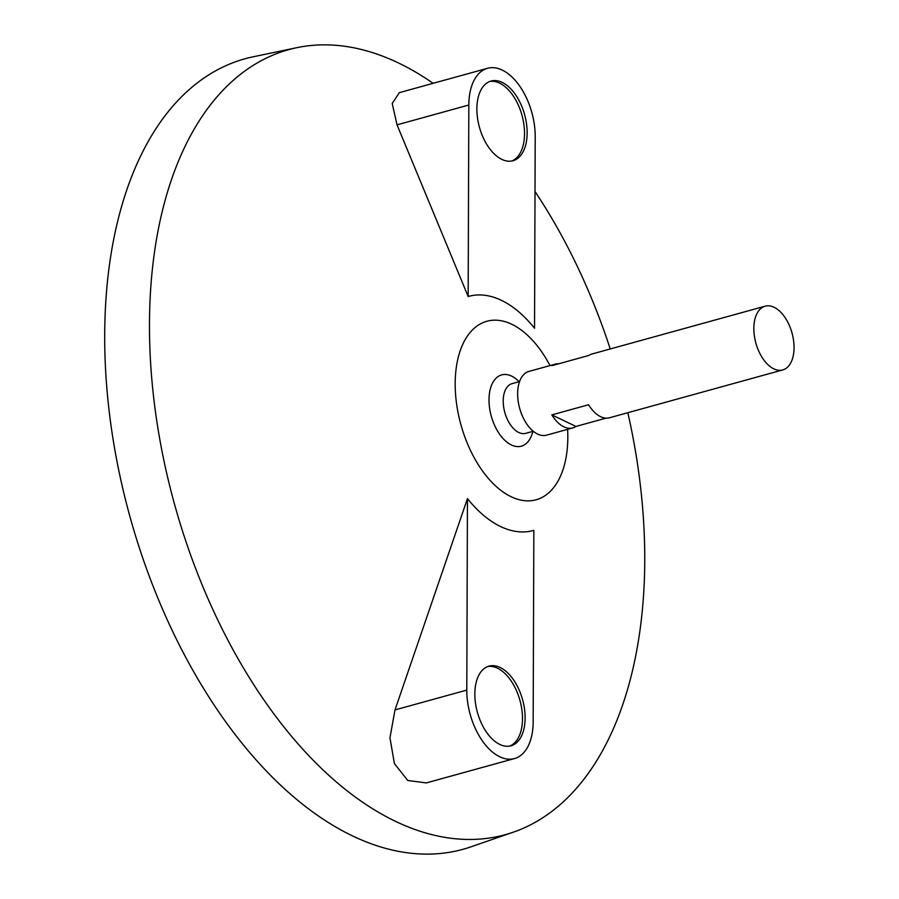 <?xml version="1.0" encoding="UTF-8"?>
<svg xmlns="http://www.w3.org/2000/svg" width="899" height="899" viewBox="0 0 899 899"><rect width="100%" height="100%" fill="white"/><g stroke="black" fill="none" stroke-linecap="round" stroke-linejoin="round"><path stroke-width="1.35" d="M794.053 347.677A33.061 18.767 -105.4 0 1 782.748 369.927A33.061 18.767 -105.4 0 1 755.857 343.047A33.061 18.767 -105.4 0 1 765.139 306.188A33.061 18.767 -105.4 0 1 794.053 347.677M606.05 418.136L575.967 426.441A33.061 18.767 -105.4 0 1 572.787 427.913L546.547 435.161A33.061 18.767 -105.4 0 1 519.656 408.281A33.061 18.767 -105.4 0 1 528.938 371.411L555.189 364.162A33.061 18.767 -105.4 0 1 558.661 363.792M765.139 306.188L591.924 354.015A33.061 18.767 74.6 0 0 588.744 355.487L552.008 365.635A33.061 18.767 -105.4 0 1 555.189 364.162M572.787 427.913A33.061 18.767 -105.4 0 1 551.829 414.9L588.575 404.752A33.061 18.767 74.6 0 0 609.533 417.765L782.748 369.927M533.276 431.262L525.746 433.34A25.779 14.631 -105.4 0 1 504.788 412.383A25.779 14.631 -105.4 0 1 512.025 383.648L519.555 381.569M531.714 435.15A36.971 20.98 -105.4 0 1 503.305 438.802A36.971 20.98 -105.4 0 1 489.955 390.481A36.971 20.98 -105.4 0 1 516.206 379.03A49.602 49.602 0 0 1 519.24 381.659M567.595 429.34A92.586 52.535 -105.4 0 1 567.82 437.476A92.586 52.535 -105.4 0 1 497.316 487.449A92.586 52.535 -105.4 0 1 462.165 345.666A92.586 52.535 -105.4 0 1 549.997 365.601M627.839 412.708A407.18 231.043 -105.4 0 1 644.752 560.616A407.18 231.043 -105.4 0 1 513.43 832.137A407.18 231.043 -105.4 0 1 174.361 503.631A407.18 231.043 -105.4 0 1 296.794 47.681A407.18 231.043 -105.4 0 1 433.138 83.315M535.017 191.532A407.18 231.043 -105.4 0 1 610.241 348.958M468.165 296.513A121.444 68.908 -105.4 0 1 534.534 328.259L535.208 136.772A54.558 30.959 74.6 0 0 487.494 68.302A54.558 30.959 74.6 0 0 468.829 105.014L468.165 296.513L397.032 124.849L468.829 105.014M487.494 68.302L399.325 92.653L392.211 103.497L397.032 124.849M467.458 498.608L394.998 709.929L389.952 737.821L394.403 763.588L407.764 780.478L426.328 782.917L514.498 758.565A54.558 30.959 74.6 0 0 533.163 721.852L533.837 530.354A121.444 68.908 -105.4 0 1 467.458 498.608L466.795 690.095A54.558 30.959 74.6 0 0 514.498 758.565M513.43 832.137L471.2 846.746A410.023 232.661 -105.4 0 1 129.759 515.947A410.023 232.661 -105.4 0 1 253.057 56.817L296.794 47.681M575.967 426.441L551.829 414.9M474.841 693.949A41.332 23.453 74.6 0 0 510.98 745.81A41.332 23.453 74.6 0 0 522.589 699.725A41.332 23.453 74.6 0 0 488.977 666.137A41.332 23.453 74.6 0 0 474.841 693.949M476.875 108.869A41.332 23.453 74.6 0 0 513.026 160.73A41.332 23.453 74.6 0 0 524.623 114.645A41.332 23.453 74.6 0 0 491.023 81.056A41.332 23.453 74.6 0 0 476.875 108.869M511.688 161.033A41.332 23.453 74.6 0 0 522.004 115.375A41.332 23.453 74.6 0 0 489.719 81.483M509.654 746.114A41.332 23.453 74.6 0 0 519.959 700.456A41.332 23.453 74.6 0 0 487.685 666.564M394.998 709.929L466.795 690.095M531.714 435.127A49.602 49.602 0 0 0 532.961 431.351"/></g></svg>
